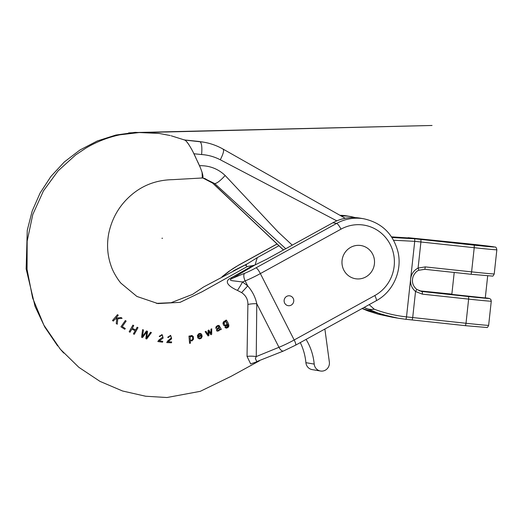 <?xml version="1.0" encoding="UTF-8"?>
<svg xmlns="http://www.w3.org/2000/svg" width="523" height="523" viewBox="0 0 523 523"><rect width="100%" height="100%" fill="white"/><g stroke="black" fill="none" stroke-linecap="round" stroke-linejoin="round"><path stroke-width="0.78" d="M416.818 289.461L422.401 291.612L422.349 294.148L415.537 291.494C411.778 288.251 410.137 284.12 410.614 279.112C411.222 274.13 413.713 270.437 418.086 268.044L418.897 270.254L424.826 269.312L418.956 270.201M202.388 177.983L203.643 178.16L214.75 183.593L285.761 248.726M203.002 178.062L213.018 183.305L283.505 249.968M120.584 282.766L121.029 283.296C118.551 280.583 113.184 272.529 111.085 265.906C107.385 255.394 106.614 244.522 108.771 233.278C112.04 218.019 119.44 205.369 130.966 195.341C142.576 185.227 156.449 179.997 172.577 179.657L202.342 177.983L202.074 172.217M203.643 178.16L202.342 177.983M292.259 245.143L278.099 231.957L225.165 175.506C218.078 168.772 209.507 165.497 199.453 165.686L200.244 167.445M199.453 165.686L193.883 153.742L201.617 154.553C208.154 154.985 214.378 156.723 220.288 159.77L336.812 220.856M184.717 140.072C185.698 140.419 187.123 142.014 188.999 144.845M193.222 152.363L193.883 153.742M345.232 218.294L223.138 149.12C216.993 145.649 210.436 143.315 203.46 142.132L184.678 140.053M203.159 142.079L199.825 141.635C201.649 142.694 202.244 147.002 201.617 154.553M416.805 289.435L415.537 291.494L412.706 317.553A37.388 0.582 6.2 0 0 406.508 316.899C395.427 315.67 384.673 313.107 374.252 309.211C370.912 309.773 367.734 309.283 364.714 307.74L364.113 307.426M484.736 297.888L451.833 294.384L484.736 297.888M478.375 245.509L490.862 246.608L485.985 245.895L457.416 242.979L478.375 245.509L490.862 246.608L485.985 245.895L457.416 242.979L478.375 245.509M364.714 307.74L381.149 314.303L398.376 318.252L405.613 319.265A2.491 0.634 -84 0 0 406.508 316.899L414.719 241.332A37.388 0.582 -173.8 0 1 420.917 241.992L418.086 268.044L425.31 266.9L424.826 269.312L471.112 274.274L424.826 269.312M300.294 342.591A57.321 55.425 -80.4 0 1 305.903 362.681A7.884 7.623 99.6 0 0 312.185 369.617L320.488 371.016A7.884 7.623 99.6 0 0 329.353 362.066L324.875 329.045M306.086 339.394A57.321 55.425 -80.4 0 1 314.205 364.086A7.884 7.623 99.6 0 0 320.488 371.016M356.431 278.87A16.821 16.265 99.6 0 0 374.363 264.344A16.821 16.265 99.6 0 0 361.047 245.555A16.821 16.265 99.6 0 0 342.205 259.441A16.821 16.265 99.6 0 0 355.444 278.733A16.821 16.265 99.6 0 0 356.431 278.87A16.821 16.265 99.6 0 0 374.363 264.344A16.821 16.265 99.6 0 0 361.047 245.555A16.821 16.265 99.6 0 0 342.205 259.441A16.821 16.265 99.6 0 0 355.444 278.733A16.821 16.265 99.6 0 0 356.431 278.87A16.821 16.265 99.6 0 0 374.363 264.344A16.821 16.265 99.6 0 0 361.047 245.555A16.821 16.265 99.6 0 0 360.066 245.424A16.821 16.265 99.6 0 0 342.134 259.944A16.821 16.265 99.6 0 0 355.444 278.733A16.821 16.265 99.6 0 0 356.431 278.87M288.402 305.707A4.982 4.818 99.6 0 0 293.717 301.405A4.982 4.818 99.6 0 0 289.768 295.835A4.982 4.818 99.6 0 0 284.192 299.954A4.982 4.818 99.6 0 0 288.402 305.707A4.982 4.818 99.6 0 0 293.717 301.405A4.982 4.818 99.6 0 0 289.481 295.796A4.982 4.818 99.6 0 0 284.166 300.104A4.982 4.818 99.6 0 0 288.402 305.707M113.275 321.089L112.517 320.481L117.498 314.65L118.25 315.251L115.851 318.154L121.094 317.513L122.121 318.33L117.767 318.795L117.23 324.253L116.237 323.456L116.792 318.893L115.053 319.076L113.275 321.089M124.762 329.268L120.931 326.816L125.324 320.547L126.135 321.07L122.284 326.6L125.298 328.536L124.762 329.268M130.024 332.21L129.161 331.785L132.888 325.136L133.751 325.561L132.28 328.3L135.66 329.974L137.131 327.235L137.994 327.666L134.254 334.315L133.398 333.883L135.215 330.765L131.835 329.091L130.024 332.21M219.399 327.875L217.509 329.15L217.627 330.333L218.509 330.275L219.399 329.444L219.399 327.875M220.484 329.804L220.085 329.32L218.889 330.824L217.15 331.17L216.555 330.549L216.489 329.477L219.019 326.967L218.627 326.3L217.718 326.293L216.751 327.006L216.6 327.999L215.79 328.326L216.012 326.842L217.424 325.633L219 325.378L221.301 329.346L220.484 329.804M208.912 335.576L208.056 335.943L205.134 331.667L205.977 331.301L208.18 334.74L208.056 330.405L208.893 330.046L210.965 333.419L210.952 329.157L211.743 328.81L211.684 334.374L210.841 334.74L208.775 331.373L208.912 335.576M142.511 337.61L141.583 337.302L142.57 329.673L143.505 329.98L142.439 336.466L146.466 330.948L147.564 331.307L146.675 337.851L150.506 332.275L151.422 332.569L146.708 338.982L145.832 338.695L146.682 331.974L142.511 337.61M159.26 340.852L162.764 341.336L162.561 342.199L157.835 341.539L158.802 340.127L162.771 337.087L162.692 335.779L161.855 335.302L160.594 335.642L160.097 336.57L159.214 336.348L162.071 334.57L163.15 338.074L159.26 340.852M198.505 334.89L198.256 336.093L201.054 335.236L200.041 334.138L198.505 334.89M200.917 337.596L201.296 336.642L202.192 336.479L201.1 338.427L199.42 338.943L197.759 337.917L197.419 335.485L198.871 333.635L200.329 333.393L201.518 334.132L202.068 335.674L198.335 336.819L199.472 338.139L200.917 337.596M168.099 341.767L171.629 341.918L171.505 342.781L166.745 342.585L167.576 341.101L170.962 338.244L171.354 337.243L170.72 336.184L169.72 336.08L168.55 337.472L167.648 337.335L170.635 335.341L171.629 338.773L168.099 341.767M190.28 336.969L190.156 339.447L190.745 340.179L191.876 340.166L192.693 339.028L192.556 337.054L191.621 336.23L190.28 336.969M190.457 343.166L189.588 343.343L188.966 336.112L189.757 335.949L189.816 336.629L190.653 335.733L191.993 335.511L193.353 336.649L193.503 339.211L191.961 340.918L190.241 340.623L190.457 343.166M225.42 325.352L226.23 325.084L226.838 324.123L226.551 322.704L225.511 321.671M224.106 322.894L224.942 325.064L225.746 325.411L226.897 324.809L227.178 323.58L226.282 321.965L225.014 321.756L224.106 322.894M225.223 327.398L226.014 327.012C227.93 327.215 228.492 326.352 227.701 324.417L227.047 325.626L225.328 326.221L223.824 325.175L223.321 323.992L223.831 321.782L224.903 321.057L225.982 321.076L225.694 320.547L226.387 320.076C227.649 322.299 231.271 327.078 226.276 328.143L224.89 327.346L226.119 328.13M224.89 327.346L225.681 326.953L226.459 327.32M226.302 327.267L227.747 326.247L227.597 324.796M225.328 326.221L223.491 325.123L222.929 323.057L224.014 321.272L225.688 321.004M225.648 321.017L225.361 320.488L226.387 320.076M225.694 320.547L225.361 320.488M237.429 290.396C230.453 287.362 222.327 281.714 231.264 277.791L252.89 265.573L254.897 265.024L232.532 278.256C227.832 280.23 231.99 280.759 234.219 280.956L242.535 281.975L247.706 285.904C252.334 291.18 255.361 297.123 256.78 303.719L256.25 356.581L255.381 358.549L256.78 361.589L283.558 350.972L295.613 345.167A6.23 1.262 61.1 0 0 294.174 339.976L374.808 295.547A37.715 36.46 99.6 0 0 390.25 244.529A37.715 36.46 99.6 0 0 341.003 229.152L260.369 273.581L294.174 339.976A24.921 3.877 -27 0 1 278.968 347.298L256.78 303.719A12.46 4.079 174.7 0 0 247.895 304.458C248.007 299.483 245.902 295.528 241.587 292.599L237.429 290.396A12.46 1.785 121.9 0 0 242.535 281.975L245.156 280.903A6.23 2.903 -112.2 0 1 244.601 273.326A18.691 2.909 -27 0 0 256.002 267.828L336.642 223.406L332.87 222.765A43.945 42.487 -80.4 0 1 359.889 218.117L363.655 218.758A43.945 42.487 -80.4 0 0 336.642 223.406A6.23 1.262 -118.9 0 1 341.003 229.152M120.924 283.172L136.889 296.443L157.907 303.575L180.075 302.346L201.911 291.86L247.281 266.54L252.89 265.573M201.662 177.885C205.094 179.448 201.165 168.36 196.556 159.502C192.98 150.82 186.351 139.268 183.919 139.844M171.165 135.784L184.246 139.896M170.204 135.542L158.979 133.398L139.353 132.424M128.638 132.894L140.628 132.384L119.885 134.81C107.954 137.346 96.644 141.766 85.962 148.068L75.743 154.88M75.613 154.971L58.06 170.91L43.448 190.882L32.792 214.502L27.163 241.123L27.065 269.469L32.616 297.979L43.847 325.077L60.335 349.22L78.868 367.336L99.958 381.365L122.539 390.988L145.518 396.205M259.16 360.942L250.68 363.916L247.033 356.411L247.895 304.458M332.87 222.765L266.71 259.218L254.897 265.024M247.281 266.54L245.562 265.076M247.033 356.411A12.46 4.596 -178.5 0 1 256.25 356.581L278.968 347.298A6.23 2.903 67.8 0 0 283.558 350.972M241.587 292.599A12.46 0.497 132.8 0 0 247.706 285.904L245.156 280.903A24.921 3.877 153 0 0 260.369 273.581A6.23 1.262 -118.9 0 0 256.002 267.828M244.601 273.326L232.532 278.256A12.46 3.308 60.5 0 1 231.264 277.791M278.87 245.745L257.296 257.63L247.444 263.762L233.448 270.809M341.238 216.025A43.945 42.487 -80.4 0 1 350.469 216.529A43.945 42.487 -80.4 0 1 355.13 217.601M245.856 265.625L246.464 264.416M156.423 303.353L171.047 302.719L192.575 294.364L203.584 286.983L247.444 263.762M162.548 238.233L161.927 238.279M202.97 178.055L204.931 178.565L213.018 183.305L214.75 183.593C216.98 183.344 220.451 180.651 225.165 175.506M198.57 141.419L184.397 139.942L198.57 141.419M198.465 141.413L199.348 141.504M392.394 317.245L378.201 314.179L368.015 310.969L362.112 308.531L392.4 317.245M393.597 240.234L414.719 241.332A2.491 0.634 -84 0 0 414.36 238.75L408.084 237.69A39.879 0.621 -173.8 0 0 414.406 238.344L463.136 243.287A22.43 0.353 6.2 0 1 493.915 246.863A22.43 0.353 6.2 0 1 474.269 245.163L420.969 239.449A39.879 0.621 6.2 0 0 414.36 238.75L391.995 237.54M414.406 238.344A2.491 1.033 -84.2 0 0 414.386 238.338L391.531 236.847M412.229 319.965L465.522 325.685L466.006 323.266A24.921 0.386 6.2 0 0 488.639 325.339C487.841 327.091 487.227 327.81 486.789 327.49L465.529 325.685L412.222 319.965A39.879 0.621 -173.8 0 0 405.613 319.265L412.229 319.965L412.706 317.553L466.006 323.266L468.634 299.11L422.349 294.148M468.686 296.574A22.43 0.353 6.2 0 0 485.298 297.829L489.914 298.685L490.901 299.587L491.267 301.183A24.921 0.386 -173.8 0 1 468.634 299.11L468.686 296.574L421.041 291.383M451.859 294.116L419.243 290.808L451.859 294.116M420.969 239.449L420.917 241.992L474.217 247.706L471.596 271.862A24.921 0.386 6.2 0 0 494.228 273.928L496.85 249.772A24.921 0.386 -173.8 0 1 474.217 247.706L474.269 245.163M374.252 309.211L369.166 304.641M220.288 159.77C223.452 153.566 224.321 149.99 222.896 149.035M425.31 266.9L471.596 271.862L471.112 274.274L492.365 276.085C492.816 276.386 493.437 275.673 494.228 273.928M305.903 362.681L314.205 364.086M227.172 324.182L226.838 324.123M374.808 295.547A6.23 1.262 61.1 0 1 376.246 300.738L295.613 345.167M222.955 276.255L229.852 270.836A18.691 2.909 153 0 1 239.057 264.971L277.046 244.038M346.703 215.894L339.989 215.313A43.945 42.487 -80.4 0 1 346.703 215.894L350.469 216.529M276.981 243.98L238.841 264.998A6.23 1.262 61.1 0 1 239.057 264.971M238.841 264.998L228.793 271.417A6.23 4.838 51.8 0 1 229.852 270.836M257.296 257.63A112.157 108.431 99.6 0 0 255.165 264.913M202.198 141.916L203.499 142.138M212.684 183.148L283.446 250.001M392.1 317.186L397.421 318.089M491.267 301.183L488.639 325.339M496.85 249.772C496.451 247.732 495.797 246.823 494.889 247.046L463.117 243.28L414.386 238.338M398.676 318.304L405.619 319.265M421.708 291.514L416.805 289.428C412.667 285.918 411.464 281.544 413.19 276.314C414.804 272.973 416.707 270.953 418.897 270.254M454.212 272.463L451.833 294.384M487.678 275.922L485.279 298.018M225.256 325.339L225.59 325.391M225.341 321.632L225.675 321.691M138.575 132.456L432.044 125.474L149.369 132.404M145.74 396.238L166.955 397.526L200.263 391.335L230.878 376.449L259.447 360.824M376.246 300.738C393.015 291.847 402.396 270.888 398.055 252.184C393.244 233.866 381.777 222.726 363.655 218.758M159.352 133.45L135.169 132.352L115.864 135.039L97.271 140.968L79.921 150.023L64.329 161.96L50.953 176.408L40.14 192.941L32.178 211.083L27.255 230.303L26.15 268.933L35.074 306.439L44.749 326.993L57.641 345.932M59.727 348.495L63.721 353.051M59.89 348.691L60.335 349.22M221.987 276.772L228.793 271.417"/></g></svg>
